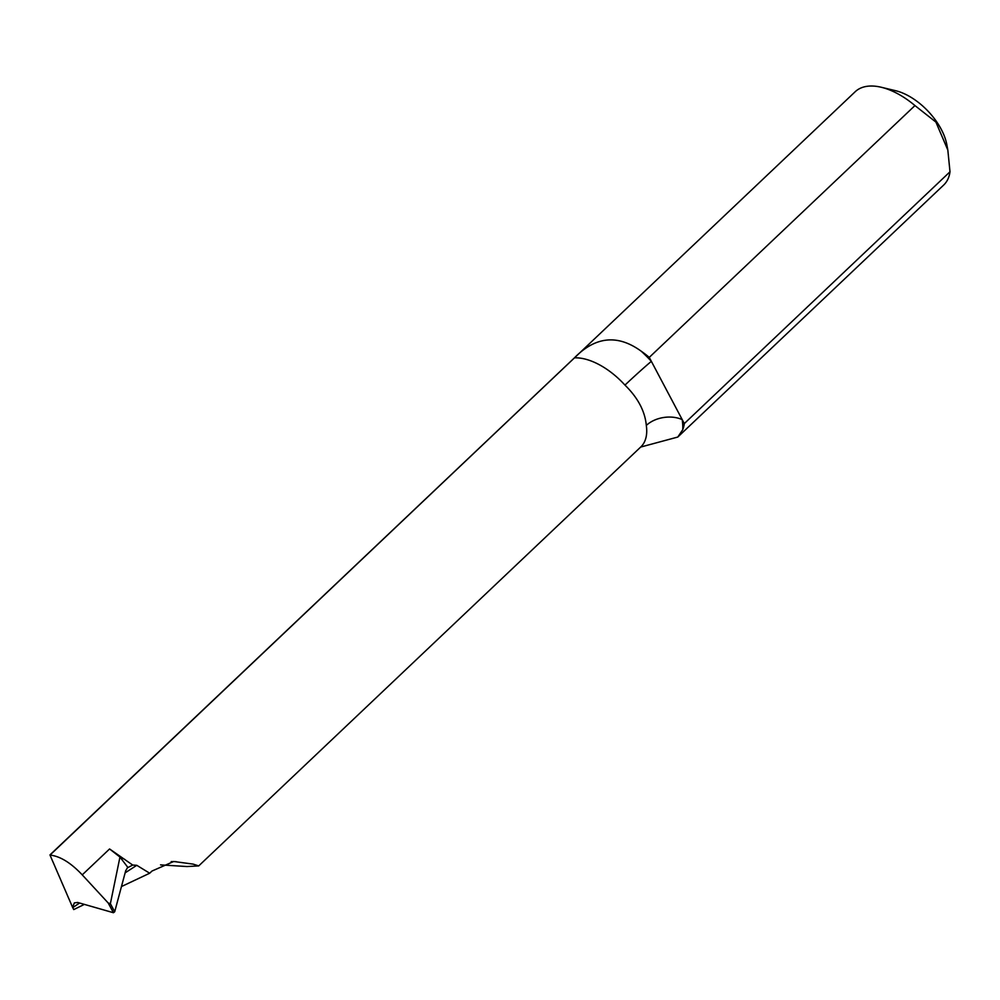 <?xml version="1.0" encoding="UTF-8"?>
<svg xmlns="http://www.w3.org/2000/svg" width="1000" height="1000" viewBox="0 0 1000 1000"><rect width="100%" height="100%" fill="white"/><g stroke="black" fill="none" stroke-linecap="round" stroke-linejoin="round"><path stroke-width="1.5" d="M125.125 872.862A2009.713 1159.688 138.1 0 1 136.788 865.312L132.713 865.05L109.575 848.962L82.238 874.862C70.85 862.788 60.1 856.188 50.012 855.075L855.212 91.713A64.3 34.55 46.5 0 1 881.325 87.275A64.3 34.55 46.5 0 1 914.95 105.575L935.9 122.075L947.825 150.037L950 171.775A64.3 34.55 46.5 0 1 943.675 185.05L677.788 437.05L682.763 429.663A83.588 44.913 -133.5 0 0 682.212 419.613L684.312 423.575L950 171.775M947.825 150.037L946.838 144.688A48.225 25.913 -133.5 0 0 895.7 90.725L881.325 87.275M50 854.875L574.438 357.85A57.875 31.088 46.5 0 1 624.963 385.1C637.888 397.775 645.013 411.213 646.312 425.438A57.875 31.088 46.5 0 1 640.775 446.962L640.913 446.838M641.225 351.213A64.3 34.55 46.5 0 1 649.262 357.388L651.363 361.35A83.588 44.913 -133.5 0 0 641.225 351.213C617.725 334.15 595.462 336.375 574.438 357.85M649.262 357.388L914.95 105.575M684.312 423.575A64.3 34.55 46.5 0 1 682.763 429.663M640.675 447.062L677.788 437.05M160.55 864.875L186.95 866.538L198.713 865.913L193.15 864.112L173.725 861.488L152 871.038L149.688 873.225L121.45 886.562M136.788 865.312L149.688 873.225M132.713 865.05L127.425 867.812L125.688 870.763L114.712 911.737L110.375 903.688L119.963 857.05L127.9 867.475M124.75 859.362L120.113 857.163M84.375 904.388L73.75 909.575L72.575 907.312L74.375 902.862L77.7 902.475L113.438 912.725L114.712 911.737M624.963 385.1A25.725 0.787 -42.4 0 1 651.363 361.35L682.212 419.613A25.725 17.262 -8.2 0 0 646.312 425.438M119.963 857.05L109.575 848.962M82.238 874.862L108.2 902.987L113.438 912.725M110.375 903.688L108.2 902.987M72.575 907.312L50.012 855.075M171.2 861.6L176.125 861.637M72.737 907.638A2009.713 1159.688 138.1 0 1 79.575 903.012M198.713 865.913L640.775 446.962"/></g></svg>
